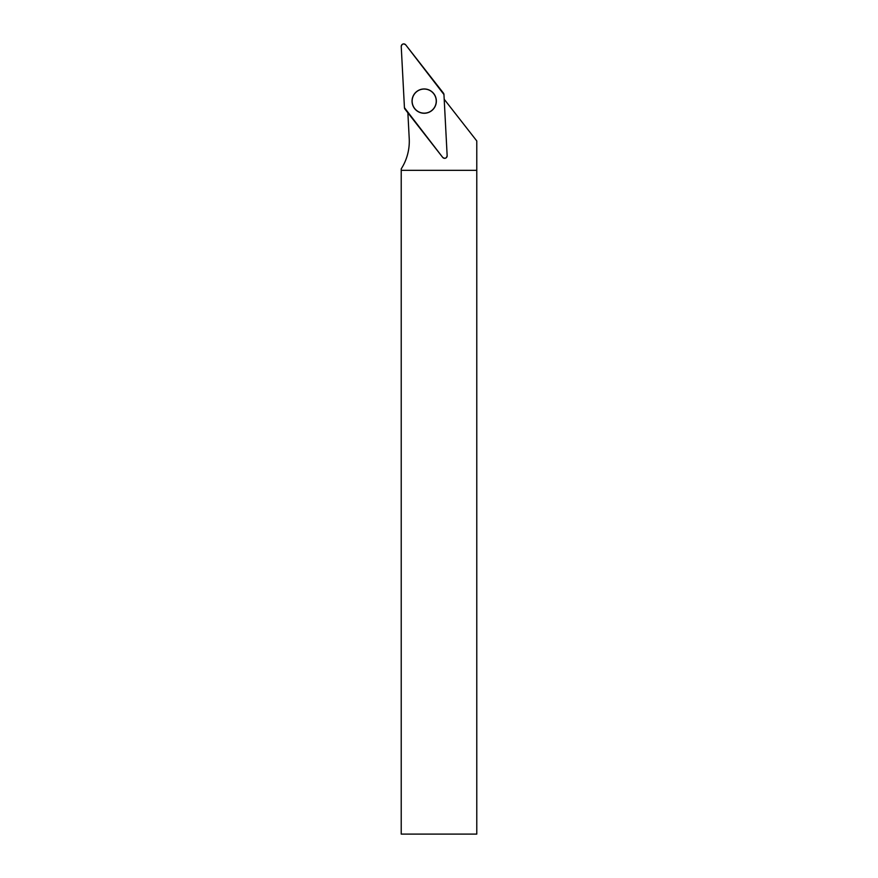 <?xml version="1.0" encoding="UTF-8"?>
<svg xmlns="http://www.w3.org/2000/svg" width="878" height="878" viewBox="0 0 878 878"><rect width="100%" height="100%" fill="white"/><g stroke="black" fill="none" stroke-linecap="round" stroke-linejoin="round"><path stroke-width="1.32" d="M476.776 170.332L401.224 170.332L401.224 834.1L476.776 834.1L476.776 140.941L444.191 99.247M407.875 112.823L409.225 138.592A51.209 51.209 0 0 1 401.235 168.85L401.235 170.332M428.409 112.395A12.051 12.051 0 0 0 432.909 92.783A12.051 12.051 0 0 0 413.11 96.371A12.051 12.051 0 0 0 428.409 112.395M447.154 155.68L443.95 94.528A2.513 2.513 0 0 0 443.423 93.112L405.713 44.855A2.513 2.513 0 0 0 401.235 46.534L404.44 107.687A2.513 2.513 0 0 0 404.967 109.102L442.666 157.36A2.513 2.513 0 0 0 447.154 155.68M419.936 89.721A12.149 12.149 0 0 0 412.814 105.371A12.149 12.149 0 0 0 428.453 112.494A12.149 12.149 0 0 0 435.576 96.854A12.149 12.149 0 0 0 419.936 89.721M404.44 107.687L442.666 157.349C444.97 158.951 446.463 158.391 447.154 155.669L443.95 94.528L405.724 44.866C403.419 43.263 401.926 43.823 401.235 46.545L404.44 107.687"/></g></svg>
